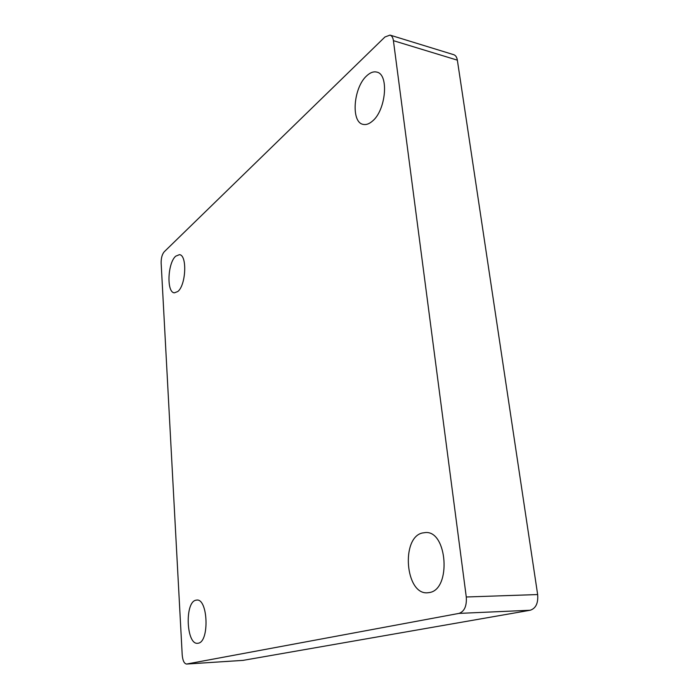 <?xml version="1.0" encoding="UTF-8"?>
<svg xmlns="http://www.w3.org/2000/svg" width="699" height="699" viewBox="0 0 699 699"><rect width="100%" height="100%" fill="white"/><g stroke="black" fill="none" stroke-linecap="round" stroke-linejoin="round"><path stroke-width="1.05" d="M372.314 121.215C385.9 110.556 389.238 74.243 376.822 72.111C373.624 71.298 370.278 72.513 366.8 75.737C353.406 87.427 350.723 122.325 363.087 124.361C365.996 125.042 369.072 123.994 372.314 121.215M177.773 291.535C186.039 285.297 187.358 254.82 179.407 254.672L175.72 256.175C167.568 263.016 166.449 292.619 174.374 292.829L177.773 291.535M429.448 592.542C451.493 589.414 447.343 530.681 425.551 532.542L422.231 533.014C400.85 537.863 405.35 594.569 427.369 592.804L429.448 592.542M198.236 643.211C209.621 641.874 207.996 598.379 196.76 600.074L195.737 600.24C184.623 602.459 186.301 644.758 197.599 643.298L198.236 643.211M161.146 263.034L182.212 654.963C182.727 660.634 184.187 663.666 186.589 664.05L458.998 613.399C464.433 611.476 466.862 606.007 466.277 596.99L393.415 40.664C392.96 37.58 391.833 35.728 390.025 35.099L384.957 36.986L164.186 251.823C162.107 254.34 161.093 258.08 161.146 263.034M243.086 660.363L530.218 610.244C535.853 608.392 538.335 603.167 537.653 594.552L457.356 60.158C456.858 57.178 455.661 55.352 453.747 54.697L390.025 35.099M243.523 660.337L186.79 664.024M457.356 60.158L393.415 40.664M537.653 594.552L466.277 596.99M530.218 610.244L458.998 613.399M243.304 660.363L186.589 664.05"/></g></svg>
